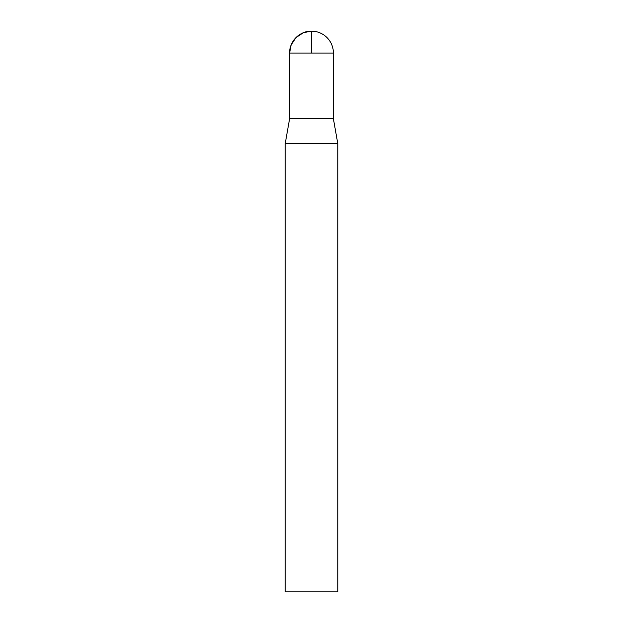<?xml version="1.0" encoding="UTF-8"?>
<svg xmlns="http://www.w3.org/2000/svg" width="623" height="623" viewBox="0 0 623 623"><rect width="100%" height="100%" fill="white"/><g stroke="black" fill="none" stroke-linecap="round" stroke-linejoin="round"><path stroke-width="0.93" d="M285.217 591.85L337.783 591.85L337.783 143.602L285.217 143.602L285.217 591.85M337.783 143.602L333.398 118.759L333.398 53.056L289.602 53.056C289.298 41.352 299.795 30.846 311.5 31.15A21.906 21.906 0 0 0 289.602 53.056L289.602 118.759L333.398 118.759L289.602 118.759L285.217 143.602M311.5 53.056L311.5 31.15L303.44 32.684L296.011 37.567L291.136 44.988L289.602 53.056L289.602 118.759L311.5 118.759M333.398 53.056A21.906 21.906 0 0 0 311.5 31.15"/></g></svg>
